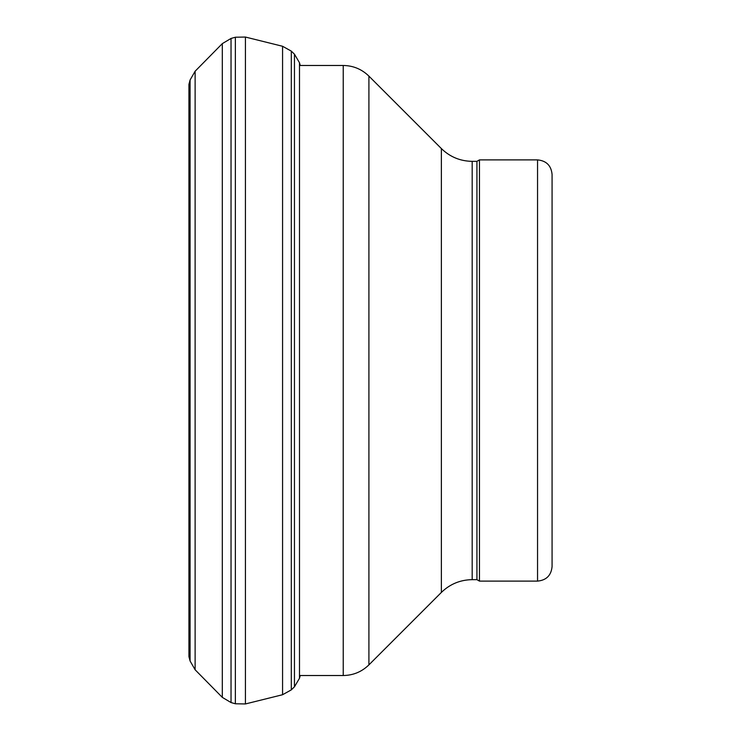 <?xml version="1.0" encoding="UTF-8"?>
<svg xmlns="http://www.w3.org/2000/svg" width="741" height="741" viewBox="0 0 741 741"><rect width="100%" height="100%" fill="white"/><g stroke="black" fill="none" stroke-linecap="round" stroke-linejoin="round"><path stroke-width="1.11" d="M190.085 660.991L190.085 80.009L188.927 84.344L188.927 656.656L190.085 660.991L195.124 669.781L222.309 697.374L231.035 702.551L235.36 703.774L245.428 703.95L282.571 694.725L291.296 689.89L294.473 686.787L299.494 678.256L300.235 675.523L299.494 678.2M190.085 80.009L195.124 71.219L195.124 669.781M195.124 71.219L222.309 43.626L222.309 697.374M222.309 43.626L231.035 38.449L235.36 37.226L245.428 37.05L245.428 703.95M245.428 37.05L282.571 46.275L282.571 694.725M282.571 46.275L291.296 51.11L294.473 54.213L299.494 62.744L299.494 678.256M472.184 579.657L472.184 161.343L476.935 161.343L476.935 579.657L472.184 579.657C460.226 579.832 449.954 584.084 441.377 592.42L368.907 664.881C361.756 671.828 353.198 675.375 343.231 675.523L299.494 675.523M476.935 579.657L479.446 581.111L479.446 159.889L476.935 161.343M552.073 566.587L552.073 174.413L552.073 566.587C551.211 575.405 546.367 580.249 537.549 581.111L479.446 581.111M231.035 38.449L231.035 702.551M235.36 37.226L235.36 703.774M291.296 51.11L291.296 689.89M294.455 54.195L294.455 686.805M343.231 675.523L343.231 65.477L299.494 65.477M368.907 664.881L368.907 76.119C361.756 69.172 353.198 65.625 343.231 65.477M441.377 592.42L441.377 148.58L368.907 76.119M537.549 581.111L537.549 159.889L479.446 159.889M299.494 62.744L300.235 65.477M441.377 148.58C449.954 156.916 460.226 161.167 472.184 161.343M537.549 159.889C546.367 160.751 551.211 165.595 552.073 174.413"/></g></svg>
